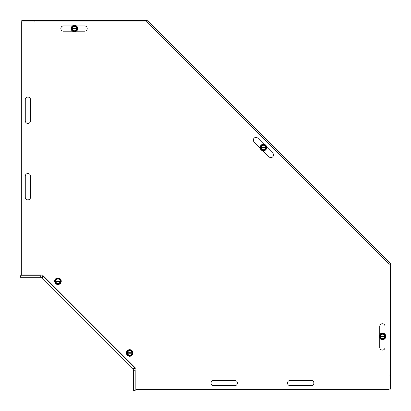 <?xml version="1.0" encoding="UTF-8"?>
<svg xmlns="http://www.w3.org/2000/svg" width="411" height="411" viewBox="0 0 411 411"><rect width="100%" height="100%" fill="white"/><g stroke="black" fill="none" stroke-linecap="round" stroke-linejoin="round"><path stroke-width="0.62" d="M311.23 380.401A2.636 2.636 0 0 1 313.865 383.037A2.636 2.636 0 0 1 311.23 385.672L290.14 385.672A2.636 2.636 0 0 1 287.505 383.037A2.636 2.636 0 0 1 290.14 380.401L311.23 380.401A2.636 2.636 0 0 1 313.865 383.037A2.636 2.636 0 0 1 311.23 385.672M30.537 120.798A2.636 2.636 0 0 1 27.902 123.434A2.636 2.636 0 0 1 25.266 120.798L25.266 99.714A2.636 2.636 0 0 1 27.902 97.078A2.636 2.636 0 0 1 30.537 99.714L30.537 120.798A2.636 2.636 0 0 1 27.902 123.434A2.636 2.636 0 0 1 25.266 120.798M25.266 176.144A2.636 2.636 0 0 1 27.902 173.509A2.636 2.636 0 0 1 30.537 176.144L30.537 197.229A2.636 2.636 0 0 1 27.902 199.864A2.636 2.636 0 0 1 25.266 197.229L25.266 176.144A2.636 2.636 0 0 1 27.902 173.509A2.636 2.636 0 0 1 30.537 176.144M234.794 380.401A2.636 2.636 0 0 1 237.43 383.037A2.636 2.636 0 0 1 234.794 385.672L213.71 385.672A2.636 2.636 0 0 1 211.074 383.037A2.636 2.636 0 0 1 213.71 380.401L234.794 380.401A2.636 2.636 0 0 1 237.43 383.037A2.636 2.636 0 0 1 234.794 385.672M379.754 334.621L379.754 326.375A2.636 2.636 0 0 1 382.389 323.74A2.636 2.636 0 0 1 385.025 326.375L385.025 334.251M385.025 338.546L385.025 347.459A2.636 2.636 0 0 1 382.389 350.095A2.636 2.636 0 0 1 379.754 347.459L379.754 338.181M72.49 31.19L63.484 31.19A2.636 2.636 0 0 1 60.849 28.554A2.636 2.636 0 0 1 63.484 25.919L72.475 25.919M76.441 25.919L84.568 25.919A2.636 2.636 0 0 1 87.204 28.554A2.636 2.636 0 0 1 84.568 31.19L76.431 31.19M260.168 147.975L254.111 141.918A2.636 2.636 0 0 1 254.111 138.194A2.636 2.636 0 0 1 257.841 138.194L263.898 144.251M266.693 147.046L272.75 153.103A2.636 2.636 0 0 1 272.75 156.827A2.636 2.636 0 0 1 269.02 156.827L262.963 150.77M388.976 389.628L135.964 389.628L135.964 368.544L42.4 274.98L21.315 274.98L21.315 21.963L147.2 21.963L388.976 263.739L388.976 389.628M290.14 385.672A2.636 2.636 0 0 1 287.505 383.037A2.636 2.636 0 0 1 290.14 380.401M25.266 99.714A2.636 2.636 0 0 1 27.902 97.078A2.636 2.636 0 0 1 30.537 99.714M30.537 197.229A2.636 2.636 0 0 1 27.902 199.864A2.636 2.636 0 0 1 25.266 197.229M213.71 385.672A2.636 2.636 0 0 1 211.074 383.037A2.636 2.636 0 0 1 213.71 380.401M135.964 368.544L134.561 367.141L132.696 369.006L41.182 277.492A0.658 0.658 0 0 0 40.715 277.297L40.715 275.735L20.55 275.735L20.55 277.297L40.715 277.297M41.927 278.237L43.792 276.372L42.4 274.98M43.032 277.132L42.287 276.387A2.219 2.219 0 0 0 40.715 275.735M135.198 370.219L133.637 370.219L133.637 390.383L135.198 390.383L135.198 370.219A2.219 2.219 0 0 0 134.546 368.652L133.801 367.902M133.637 370.219A0.658 0.658 0 0 0 133.447 369.751L132.696 369.006M34.925 21.963L34.925 20.653L146.712 20.617L146.712 21.963M388.976 389.109L390.45 389.109L390.445 375.937L388.976 375.931L390.445 375.937L390.409 264.139L388.976 264.139M147.395 22.158L148.284 21.264L389.756 262.572L388.78 263.543M34.92 21.963L34.925 20.653M34.92 20.653L21.747 20.658L21.747 21.963M146.712 20.617A2.219 2.219 0 0 1 148.284 21.264M389.756 262.572A2.219 2.219 0 0 1 390.409 264.139M260.913 147.246L266.323 147.246L266.323 147.775L265.948 147.775A2.528 2.528 0 0 1 260.913 147.775L260.538 147.775L260.538 147.246L261.232 147.246A2.214 2.214 0 0 1 265.629 147.246L265.948 147.246A2.528 2.528 0 0 0 260.913 147.246M265.629 147.775L261.232 147.775A2.214 2.214 0 0 0 265.629 147.775M260.538 147.246L261.91 144.877L264.951 144.877L266.323 147.246M266.323 147.775L264.951 150.149L261.91 150.149L260.538 147.775M265.08 144.657A3.293 3.293 0 0 1 266.282 149.157A3.293 3.293 0 0 1 261.781 150.364A3.293 3.293 0 0 1 260.579 145.864A3.293 3.293 0 0 1 265.08 144.657M266.472 147.513A3.041 3.041 0 0 0 261.91 144.877A3.041 3.041 0 0 0 261.91 150.149A3.041 3.041 0 0 0 266.472 147.513M127.194 352.71L132.604 352.71L132.604 353.239L132.229 353.239A2.528 2.528 0 0 1 127.194 353.239L126.819 353.239L126.819 352.71L127.513 352.71A2.214 2.214 0 0 1 131.91 352.71L132.229 352.71A2.528 2.528 0 0 0 127.194 352.71M131.91 353.239L127.513 353.239A2.214 2.214 0 0 0 131.91 353.239M126.819 352.71L128.191 350.336L131.232 350.336L132.604 352.71M132.604 353.239L131.232 355.607L128.191 355.607L126.819 353.239M131.361 350.121A3.293 3.293 0 0 1 132.563 354.621A3.293 3.293 0 0 1 128.062 355.828A3.293 3.293 0 0 1 126.86 351.328A3.293 3.293 0 0 1 131.361 350.121M132.753 352.972A3.041 3.041 0 0 0 128.191 350.336A3.041 3.041 0 0 0 128.191 355.607A3.041 3.041 0 0 0 132.753 352.972M55.444 280.96L60.854 280.96L60.854 281.489L60.479 281.489A2.528 2.528 0 0 1 55.444 281.489L55.069 281.489L55.069 280.96L55.762 280.96A2.214 2.214 0 0 1 60.16 280.96L60.479 280.96A2.528 2.528 0 0 0 55.444 280.96M60.16 281.489L55.762 281.489A2.214 2.214 0 0 0 60.16 281.489M55.069 280.96L56.441 278.586L59.482 278.586L60.854 280.96M60.854 281.489L59.482 283.857L56.441 283.857L55.069 281.489M59.605 278.37A3.293 3.293 0 0 1 60.813 282.871A3.293 3.293 0 0 1 56.312 284.078A3.293 3.293 0 0 1 55.105 279.578A3.293 3.293 0 0 1 59.605 278.37M61.003 281.222A3.041 3.041 0 0 0 56.441 278.586A3.041 3.041 0 0 0 56.441 283.857A3.041 3.041 0 0 0 61.003 281.222M71.94 28.287L77.35 28.287L77.35 28.811L76.975 28.811A2.528 2.528 0 0 1 71.94 28.811L71.565 28.811L71.565 28.287L72.259 28.287A2.214 2.214 0 0 1 76.657 28.287L76.975 28.287A2.528 2.528 0 0 0 71.94 28.287M76.657 28.811L72.259 28.811A2.214 2.214 0 0 0 76.657 28.811M71.565 28.287L72.937 25.914L75.978 25.914L77.35 28.287M77.35 28.811L75.978 31.185L72.937 31.185L71.565 28.811M76.107 25.693A3.293 3.293 0 0 1 77.314 30.193A3.293 3.293 0 0 1 72.814 31.4A3.293 3.293 0 0 1 71.606 26.9A3.293 3.293 0 0 1 76.107 25.693M77.504 28.549A3.041 3.041 0 0 0 72.937 25.914A3.041 3.041 0 0 0 72.937 31.185A3.041 3.041 0 0 0 77.504 28.549M380.011 336.136L385.415 336.136L385.415 336.66L385.04 336.66A2.528 2.528 0 0 1 380.011 336.66L379.636 336.66L379.636 336.136L380.329 336.136A2.214 2.214 0 0 1 384.722 336.136L385.04 336.136A2.528 2.528 0 0 0 380.011 336.136M384.722 336.66L380.329 336.66A2.214 2.214 0 0 0 384.722 336.66M379.636 336.136L381.002 333.763L384.049 333.763L385.415 336.136M385.415 336.66L384.049 339.034L381.002 339.034L379.636 336.66M384.172 333.547A3.293 3.293 0 0 1 385.379 338.048A3.293 3.293 0 0 1 380.879 339.255A3.293 3.293 0 0 1 379.672 334.754A3.293 3.293 0 0 1 384.172 333.547M385.569 336.398A3.041 3.041 0 0 0 381.002 333.763A3.041 3.041 0 0 0 381.002 339.034A3.041 3.041 0 0 0 385.569 336.398M43.499 276.67L134.263 367.434"/></g></svg>
